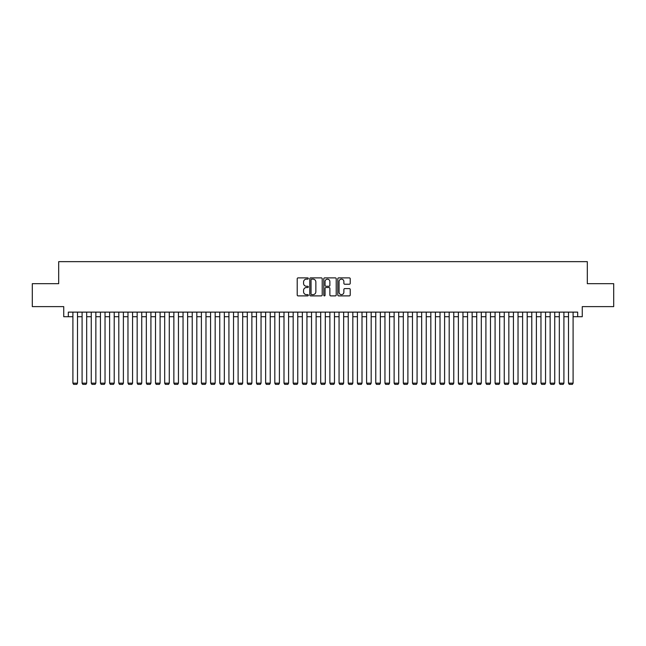 <?xml version="1.0" encoding="UTF-8"?>
<svg xmlns="http://www.w3.org/2000/svg" width="646" height="646" viewBox="0 0 646 646"><rect width="100%" height="100%" fill="white"/><g stroke="black" fill="none" stroke-linecap="round" stroke-linejoin="round"><path stroke-width="0.97" d="M308.32 278.507A0.63 0.63 0 0 0 307.682 277.877L298.113 277.877A0.904 0.904 0 0 0 297.217 278.781L297.217 294.996A0.904 0.904 0 0 0 298.113 295.892L307.682 295.892A0.63 0.63 0 0 0 308.32 295.262A0.63 0.63 0 0 0 307.682 294.633L306.446 294.633A2.883 2.883 0 0 1 303.563 291.75L303.563 290.401A2.883 2.883 0 0 1 306.446 287.518L307.682 287.518A0.63 0.63 0 0 0 308.32 286.889A0.63 0.63 0 0 0 307.682 286.259L306.446 286.259A2.883 2.883 0 0 1 303.563 283.376L303.563 282.019A2.883 2.883 0 0 1 306.446 279.137L307.682 279.137A0.63 0.63 0 0 0 308.32 278.507M349.325 284.232A0.904 0.904 0 0 0 350.229 283.328L350.229 278.781A0.904 0.904 0 0 0 349.325 277.877L338.698 277.877A0.904 0.904 0 0 0 337.793 278.781L337.793 294.996A0.904 0.904 0 0 0 338.698 295.892L349.325 295.892A0.904 0.904 0 0 0 350.229 294.996L350.229 289.497A0.904 0.904 0 0 0 349.325 288.6L344.778 288.6A0.904 0.904 0 0 0 343.874 289.497L343.874 292.226A2.406 2.406 0 0 1 341.468 294.633A2.406 2.406 0 0 1 339.061 292.226L339.061 281.551A2.406 2.406 0 0 1 341.468 279.137A2.406 2.406 0 0 1 343.874 281.551L343.874 283.328A0.904 0.904 0 0 0 344.778 284.232L349.325 284.232M68.323 316.71L68.323 312.123L577.677 312.123L577.677 316.71L582.264 316.71L582.264 306.616L613.7 306.616L613.7 283.675L587.311 283.675L587.311 261.646L58.689 261.646L58.689 283.675L32.3 283.675L32.3 306.616L63.736 306.616L63.736 316.71L72.909 316.71M322.209 278.781A0.904 0.904 0 0 0 321.312 277.877L310.678 277.877A0.904 0.904 0 0 0 309.781 278.781L309.781 294.996A0.904 0.904 0 0 0 310.678 295.892L321.312 295.892A0.904 0.904 0 0 0 322.209 294.996L322.209 278.781M324.688 277.877L335.322 277.877A0.904 0.904 0 0 1 336.219 278.781L336.219 294.996A0.904 0.904 0 0 1 335.322 295.892L330.768 295.892A0.904 0.904 0 0 1 329.872 294.996L329.872 288.415A0.904 0.904 0 0 0 328.967 287.518L325.947 287.518A0.904 0.904 0 0 0 325.051 288.415L325.051 295.262A0.63 0.63 0 0 1 324.421 295.892A0.63 0.63 0 0 1 323.791 295.262L323.791 278.781A0.904 0.904 0 0 1 324.688 277.877M77.496 316.71L82.09 316.71M86.677 316.71L91.264 316.71M95.858 316.71L100.445 316.71M105.032 316.71L109.618 316.71M114.213 316.71L118.799 316.71M123.386 316.71L127.973 316.71M132.567 316.71L137.154 316.71M141.74 316.71L146.335 316.71M150.922 316.71L155.508 316.71M160.095 316.71L164.69 316.71M169.276 316.71L173.863 316.71M178.449 316.71L183.044 316.71M187.631 316.71L192.217 316.71M196.812 316.71L201.399 316.71M205.985 316.71L210.572 316.71M215.166 316.71L219.753 316.71M224.34 316.71L228.926 316.71M233.521 316.71L238.108 316.71M242.694 316.71L247.289 316.71M251.875 316.71L256.462 316.71M261.049 316.71L265.643 316.71M270.23 316.71L274.816 316.71M279.403 316.71L283.998 316.71M288.584 316.71L293.171 316.71M297.766 316.71L302.352 316.71M306.939 316.71L311.525 316.71M316.12 316.71L320.707 316.71M325.293 316.71L329.88 316.71M334.475 316.71L339.061 316.71M343.648 316.71L348.234 316.71M352.829 316.71L357.416 316.71M362.002 316.71L366.597 316.71M371.184 316.71L375.77 316.71M380.357 316.71L384.951 316.71M389.538 316.71L394.125 316.71M398.711 316.71L403.306 316.71M407.892 316.71L412.479 316.71M417.074 316.71L421.66 316.71M426.247 316.71L430.834 316.71M435.428 316.71L440.015 316.71M444.601 316.71L449.188 316.71M453.783 316.71L458.369 316.71M462.956 316.71L467.551 316.71M472.137 316.71L476.724 316.71M481.31 316.71L485.905 316.71M490.492 316.71L495.078 316.71M499.665 316.71L504.26 316.71M508.846 316.71L513.433 316.71M518.027 316.71L522.614 316.71M527.201 316.71L531.787 316.71M536.382 316.71L540.968 316.71M545.555 316.71L550.142 316.71M554.736 316.71L559.323 316.71M563.91 316.71L568.504 316.71M573.091 316.71L577.677 316.71M311.671 279.137A0.63 0.63 0 0 0 311.041 279.766L311.041 294.003A0.63 0.63 0 0 0 311.671 294.633L312.979 294.633A2.883 2.883 0 0 0 315.862 291.75L315.862 282.019A2.883 2.883 0 0 0 312.979 279.137L311.671 279.137M329.872 281.591A2.406 2.406 0 0 0 327.457 279.185A2.406 2.406 0 0 0 325.051 281.591L325.051 285.354A0.904 0.904 0 0 0 325.947 286.259L328.967 286.259A0.904 0.904 0 0 0 329.872 285.354L329.872 281.591M77.496 312.123L77.496 383.159L72.909 383.159L72.909 312.123M77.496 383.159L76.809 384.354L73.596 384.354L72.909 383.159M86.677 312.123L86.677 383.159L82.09 383.159L82.09 312.123M86.677 383.159L85.991 384.354L82.777 384.354L82.09 383.159M95.858 312.123L95.858 383.159L91.264 383.159L91.264 312.123M95.858 383.159L95.164 384.354L91.958 384.354L91.264 383.159M105.032 312.123L105.032 383.159L100.445 383.159L100.445 312.123M105.032 383.159L104.345 384.354L101.131 384.354L100.445 383.159M114.213 312.123L114.213 383.159L109.618 383.159L109.618 312.123M114.213 383.159L113.518 384.354L110.313 384.354L109.618 383.159M123.386 312.123L123.386 383.159L118.799 383.159L118.799 312.123M123.386 383.159L122.7 384.354L119.486 384.354L118.799 383.159M132.567 312.123L132.567 383.159L127.973 383.159L127.973 312.123M132.567 383.159L131.873 384.354L128.667 384.354L127.973 383.159M141.74 312.123L141.74 383.159L137.154 383.159L137.154 312.123M141.74 383.159L141.054 384.354L137.84 384.354L137.154 383.159M150.922 312.123L150.922 383.159L146.335 383.159L146.335 312.123M150.922 383.159L150.235 384.354L147.022 384.354L146.335 383.159M160.095 312.123L160.095 383.159L155.508 383.159L155.508 312.123M160.095 383.159L159.409 384.354L156.195 384.354L155.508 383.159M169.276 312.123L169.276 383.159L164.69 383.159L164.69 312.123M169.276 383.159L168.59 384.354L165.376 384.354L164.69 383.159M178.449 312.123L178.449 383.159L173.863 383.159L173.863 312.123M178.449 383.159L177.763 384.354L174.549 384.354L173.863 383.159M187.631 312.123L187.631 383.159L183.044 383.159L183.044 312.123M187.631 383.159L186.944 384.354L183.73 384.354L183.044 383.159M196.812 312.123L196.812 383.159L192.217 383.159L192.217 312.123M196.812 383.159L196.118 384.354L192.912 384.354L192.217 383.159M205.985 312.123L205.985 383.159L201.399 383.159L201.399 312.123M205.985 383.159L205.299 384.354L202.085 384.354L201.399 383.159M215.166 312.123L215.166 383.159L210.572 383.159L210.572 312.123M215.166 383.159L214.472 384.354L211.266 384.354L210.572 383.159M224.34 312.123L224.34 383.159L219.753 383.159L219.753 312.123M224.34 383.159L223.653 384.354L220.439 384.354L219.753 383.159M233.521 312.123L233.521 383.159L228.926 383.159L228.926 312.123M233.521 383.159L232.826 384.354L229.621 384.354L228.926 383.159M242.694 312.123L242.694 383.159L238.108 383.159L238.108 312.123M242.694 383.159L242.008 384.354L238.794 384.354L238.108 383.159M251.875 312.123L251.875 383.159L247.289 383.159L247.289 312.123M251.875 383.159L251.189 384.354L247.975 384.354L247.289 383.159M261.049 312.123L261.049 383.159L256.462 383.159L256.462 312.123M261.049 383.159L260.362 384.354L257.148 384.354L256.462 383.159M270.23 312.123L270.23 383.159L265.643 383.159L265.643 312.123M270.23 383.159L269.543 384.354L266.33 384.354L265.643 383.159M279.403 312.123L279.403 383.159L274.816 383.159L274.816 312.123M279.403 383.159L278.717 384.354L275.503 384.354L274.816 383.159M288.584 312.123L288.584 383.159L283.998 383.159L283.998 312.123M288.584 383.159L287.898 384.354L284.684 384.354L283.998 383.159M297.766 312.123L297.766 383.159L293.171 383.159L293.171 312.123M297.766 383.159L297.071 384.354L293.857 384.354L293.171 383.159M306.939 312.123L306.939 383.159L302.352 383.159L302.352 312.123M306.939 383.159L306.252 384.354L303.039 384.354L302.352 383.159M316.12 312.123L316.12 383.159L311.525 383.159L311.525 312.123M316.12 383.159L315.426 384.354L312.22 384.354L311.525 383.159M325.293 312.123L325.293 383.159L320.707 383.159L320.707 312.123M325.293 383.159L324.607 384.354L321.393 384.354L320.707 383.159M334.475 312.123L334.475 383.159L329.88 383.159L329.88 312.123M334.475 383.159L333.78 384.354L330.574 384.354L329.88 383.159M343.648 312.123L343.648 383.159L339.061 383.159L339.061 312.123M343.648 383.159L342.961 384.354L339.748 384.354L339.061 383.159M352.829 312.123L352.829 383.159L348.234 383.159L348.234 312.123M352.829 383.159L352.143 384.354L348.929 384.354L348.234 383.159M362.002 312.123L362.002 383.159L357.416 383.159L357.416 312.123M362.002 383.159L361.316 384.354L358.102 384.354L357.416 383.159M371.184 312.123L371.184 383.159L366.597 383.159L366.597 312.123M371.184 383.159L370.497 384.354L367.283 384.354L366.597 383.159M380.357 312.123L380.357 383.159L375.77 383.159L375.77 312.123M380.357 383.159L379.67 384.354L376.457 384.354L375.77 383.159M389.538 312.123L389.538 383.159L384.951 383.159L384.951 312.123M389.538 383.159L388.852 384.354L385.638 384.354L384.951 383.159M398.711 312.123L398.711 383.159L394.125 383.159L394.125 312.123M398.711 383.159L398.025 384.354L394.811 384.354L394.125 383.159M407.892 312.123L407.892 383.159L403.306 383.159L403.306 312.123M407.892 383.159L407.206 384.354L403.992 384.354L403.306 383.159M417.074 312.123L417.074 383.159L412.479 383.159L412.479 312.123M417.074 383.159L416.379 384.354L413.174 384.354L412.479 383.159M426.247 312.123L426.247 383.159L421.66 383.159L421.66 312.123M426.247 383.159L425.561 384.354L422.347 384.354L421.66 383.159M435.428 312.123L435.428 383.159L430.834 383.159L430.834 312.123M435.428 383.159L434.734 384.354L431.528 384.354L430.834 383.159M444.601 312.123L444.601 383.159L440.015 383.159L440.015 312.123M444.601 383.159L443.915 384.354L440.701 384.354L440.015 383.159M453.783 312.123L453.783 383.159L449.188 383.159L449.188 312.123M453.783 383.159L453.088 384.354L449.882 384.354L449.188 383.159M462.956 312.123L462.956 383.159L458.369 383.159L458.369 312.123M462.956 383.159L462.27 384.354L459.056 384.354L458.369 383.159M472.137 312.123L472.137 383.159L467.551 383.159L467.551 312.123M472.137 383.159L471.451 384.354L468.237 384.354L467.551 383.159M481.31 312.123L481.31 383.159L476.724 383.159L476.724 312.123M481.31 383.159L480.624 384.354L477.41 384.354L476.724 383.159M490.492 312.123L490.492 383.159L485.905 383.159L485.905 312.123M490.492 383.159L489.805 384.354L486.591 384.354L485.905 383.159M499.665 312.123L499.665 383.159L495.078 383.159L495.078 312.123M499.665 383.159L498.978 384.354L495.765 384.354L495.078 383.159M508.846 312.123L508.846 383.159L504.26 383.159L504.26 312.123M508.846 383.159L508.16 384.354L504.946 384.354L504.26 383.159M518.027 312.123L518.027 383.159L513.433 383.159L513.433 312.123M518.027 383.159L517.333 384.354L514.127 384.354L513.433 383.159M527.201 312.123L527.201 383.159L522.614 383.159L522.614 312.123M527.201 383.159L526.514 384.354L523.3 384.354L522.614 383.159M536.382 312.123L536.382 383.159L531.787 383.159L531.787 312.123M536.382 383.159L535.687 384.354L532.482 384.354L531.787 383.159M545.555 312.123L545.555 383.159L540.968 383.159L540.968 312.123M545.555 383.159L544.869 384.354L541.655 384.354L540.968 383.159M554.736 312.123L554.736 383.159L550.142 383.159L550.142 312.123M554.736 383.159L554.042 384.354L550.836 384.354L550.142 383.159M563.91 312.123L563.91 383.159L559.323 383.159L559.323 312.123M563.91 383.159L563.223 384.354L560.009 384.354L559.323 383.159M573.091 312.123L573.091 383.159L568.504 383.159L568.504 312.123M573.091 383.159L572.404 384.354L569.191 384.354L568.504 383.159"/></g></svg>
